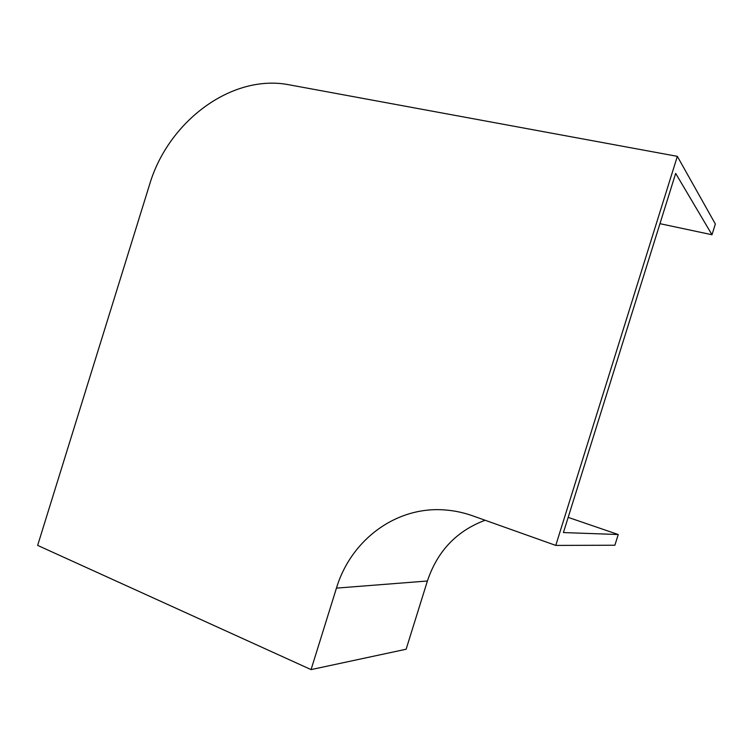 <?xml version="1.0" encoding="UTF-8"?>
<svg xmlns="http://www.w3.org/2000/svg" width="753" height="753" viewBox="0 0 753 753"><rect width="100%" height="100%" fill="white"/><g stroke="black" fill="none" stroke-linecap="round" stroke-linejoin="round"><path stroke-width="1.13" d="M311.064 669.605L336.45 588.121C350.954 539.788 396.398 505.828 445.362 509.988C454.567 510.694 463.66 512.633 472.62 515.805L555.77 545.407L614.881 545.238L618.232 534.526L563.423 532.569L675.667 173.397L711.99 234.738L715.35 223.999L677.342 156.351L289.303 84.835C231.67 73.408 167.985 121.657 149.489 184.871L37.65 545.398L311.064 669.605L406.121 649.237L427.403 581.005C437.361 551.196 456.6 530.94 485.111 520.257M711.99 234.738L659.957 223.679M555.77 545.407L677.342 156.351M568.176 517.377L618.232 534.526M336.45 588.121L427.403 581.005"/></g></svg>
